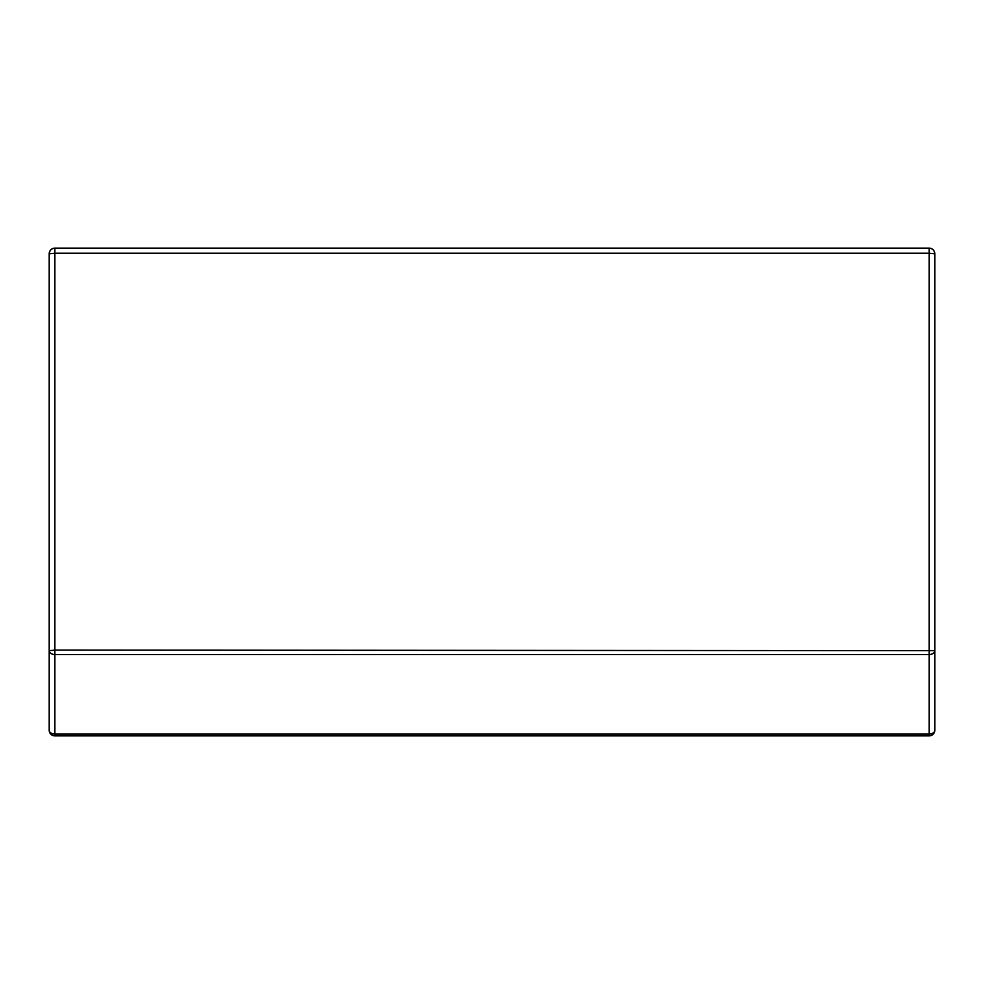 <?xml version="1.0" encoding="UTF-8"?>
<svg xmlns="http://www.w3.org/2000/svg" width="984" height="984" viewBox="0 0 984 984"><rect width="100%" height="100%" fill="white"/><g stroke="black" fill="none" stroke-linecap="round" stroke-linejoin="round"><path stroke-width="1.48" d="M929.13 735.872A5.67 5.67 0 0 0 934.8 730.202L934.8 253.798L934.8 730.202A5.67 3.862 180 0 1 929.13 734.076L929.13 654.544L54.87 654.544A5.67 3.862 180 0 1 49.2 650.682L49.2 253.798L49.2 730.202L49.2 650.682L54.87 650.092L934.8 650.682A5.67 3.862 180 0 1 929.13 654.544L929.13 253.208L934.8 253.798A5.67 5.67 0 0 0 929.13 248.128L54.87 248.128C51.426 248.472 49.544 250.354 49.2 253.798L54.87 253.208L54.87 734.076A5.67 3.862 180 0 1 49.2 730.202A5.67 5.67 0 0 0 54.87 735.872L929.13 735.872L929.13 734.076L54.87 734.076L54.87 735.872M49.2 253.798A5.67 5.67 0 0 1 54.87 248.128A5.67 5.67 0 0 0 49.2 253.798M934.8 253.798C934.456 250.354 932.574 248.472 929.13 248.128L929.13 253.208L54.87 253.208L54.87 248.128"/></g></svg>
